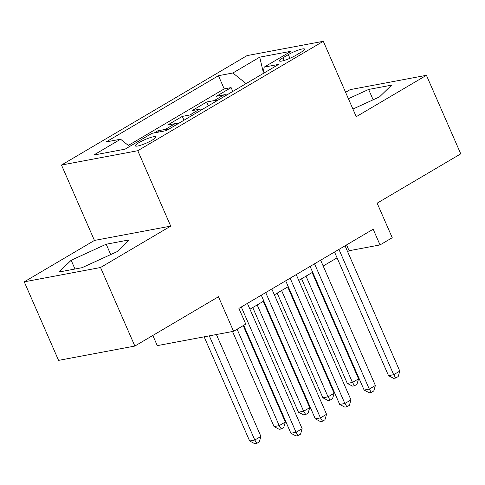 <?xml version="1.0" encoding="UTF-8"?>
<svg xmlns="http://www.w3.org/2000/svg" width="485" height="485" viewBox="0 0 485 485"><rect width="100%" height="100%" fill="white"/><g stroke="black" fill="none" stroke-linecap="round" stroke-linejoin="round"><path stroke-width="0.73" d="M152.151 140.159A11.131 1.861 -23.6 0 0 155.752 136.946A11.131 1.861 -23.6 0 0 149.519 137.855A11.131 1.861 -23.6 0 0 138.952 142.638A11.131 1.861 -23.6 0 0 135.351 145.852A11.131 1.861 -23.6 0 0 141.584 144.942A11.131 1.861 -23.6 0 0 152.151 140.159M152.83 335.45L157.279 345.629L233.564 331.303L245.768 324.107L238.905 308.399L373.171 229.217L380.034 244.925L392.238 237.723L377.142 203.166L460.75 153.854L426.43 75.308L350.146 89.634L345.599 92.314M24.25 281.833L58.57 360.379L134.854 346.054L100.534 267.508L170.72 226.113L137.776 150.708L61.492 165.033L94.436 240.439L24.25 281.833L100.534 267.508M137.776 150.708L323.307 41.292L247.023 55.617L61.492 165.033M226.816 94.963A13.913 8.063 -120.5 0 0 223.991 94.824L216.468 96.242L231.115 87.603L232.794 91.441M217.05 100.722A13.913 8.063 -120.5 0 0 214.231 100.583L206.701 101.995L208.38 105.839M206.701 101.995L192.054 110.635L199.584 109.222A13.913 8.063 -120.5 0 1 202.403 109.361M177.989 123.76A13.913 8.063 -120.5 0 0 175.17 123.62L167.646 125.033L182.293 116.394L183.967 120.231M154.345 132.878L157.88 130.792L158.456 132.108M288.314 54.629L282.949 57.8A10.779 1.801 -23.6 0 0 279.457 60.916A10.779 1.801 -23.6 0 0 285.495 60.031A10.779 1.801 -23.6 0 0 295.729 55.399L301.1 52.234A10.779 1.801 -23.6 0 0 304.586 49.118A10.779 1.801 -23.6 0 0 298.548 49.997A10.779 1.801 -23.6 0 0 288.314 54.629L289.927 58.309M246.095 83.596L232.873 72.992L218.444 75.702L106.148 141.929L120.583 139.219L93.726 155.054L125.063 149.168L151.92 133.333L166.349 130.623L278.645 64.396L264.216 67.106L262.937 73.665M232.873 72.992L259.73 57.157L291.067 51.271L264.216 67.106M231.115 87.603L224.209 88.9L128.337 145.439M157.88 130.792L165.403 129.38A13.913 8.063 59.5 0 1 168.228 129.519M182.293 116.394L189.817 114.981A13.913 8.063 59.5 0 1 192.636 115.121M233.564 331.303L218.462 296.747L134.854 346.054M323.307 41.292L356.251 116.697L426.43 75.308M347.599 251.624L349.109 250.733L380.034 244.925M249.951 309.212L263.822 301.027M274.358 294.813L288.236 286.629M298.772 280.415L312.649 272.237M323.186 266.016L337.057 257.838M346.563 244.907L349.109 250.733M224.209 88.9L218.444 75.702M120.583 139.219L129.628 146.476M263.252 72.035L259.73 57.157M352.91 109.058L379.531 96.873L391.601 85.136L368.624 89.446L348.394 98.716M170.72 226.113L94.436 240.439M82.056 267.69L117.103 251.642L129.174 239.905L106.197 244.216L71.156 260.269L59.085 272.006L82.056 267.69M373.147 99.795L368.624 89.446M74.975 269.017L71.156 260.269M110.719 254.564L106.197 244.216M334.517 252.012L388.533 375.663L393.693 374.693L338.948 249.399M399.792 371.098L398.203 376.548L395.76 377.991L393.693 374.693L399.792 371.098L345.053 245.798M395.76 377.991L393.699 378.379L388.533 375.663M301.579 278.76L347.302 383.405L352.456 382.441L358.56 378.84L312.122 272.546M306.017 276.147L352.456 382.441L354.523 385.733L352.462 386.121L347.302 383.405M358.56 378.84L356.966 384.296L354.523 385.733M310.103 266.41L364.126 390.061L369.279 389.091L314.535 263.791M375.384 385.49L373.789 390.946L371.346 392.389L369.279 389.091L375.384 385.49L320.64 260.196M371.346 392.389L369.285 392.771L364.126 390.061M285.689 280.803L339.712 404.46L344.865 403.49L290.127 278.19M350.97 399.889L349.376 405.345L346.933 406.782L344.865 403.49L350.97 399.889L296.226 274.589M346.933 406.782L344.871 407.17L339.712 404.46M261.276 295.201L315.298 418.852L320.452 417.888L265.713 292.588M326.557 414.287L324.962 419.743L322.525 421.18L320.452 417.888L326.557 414.287L271.818 288.987M322.525 421.18L320.464 421.568L315.298 418.852M243.731 325.308L290.891 433.25L296.044 432.28L241.3 306.987M302.143 428.685L300.554 434.136L298.111 435.578L296.044 432.28L302.143 428.685L247.405 303.386M298.111 435.578L296.05 435.966L290.891 433.25M277.171 293.158L322.889 397.803L328.042 396.833L334.147 393.238L287.708 286.944M281.603 290.539L328.042 396.833L330.115 400.131L328.048 400.519L322.889 397.803M334.147 393.238L332.552 398.688L330.115 400.131M252.758 307.557L298.475 412.201L303.634 411.231L309.733 407.63L263.294 301.337M257.195 304.938L303.634 411.231L305.702 414.529L303.64 414.917L298.475 412.201M309.733 407.63L308.145 413.087L305.702 414.529M232.521 331.504L274.067 426.6L279.221 425.63L285.325 422.029L243.203 325.623M237.098 329.218L279.221 425.63L281.288 428.922L279.227 429.31L274.067 426.6M285.325 422.029L283.731 427.485L281.288 428.922M204.143 336.832L249.654 440.992L254.807 440.028L260.912 436.427L216.395 334.529M209.302 335.862L254.807 440.028L256.874 443.32L254.813 443.708L249.654 440.992M260.912 436.427L259.317 441.883L256.874 443.32M214.231 100.583L223.991 94.824M165.403 129.38L175.17 123.62M189.817 114.981L199.584 109.222M284.113 60.473L282.949 57.8"/></g></svg>
